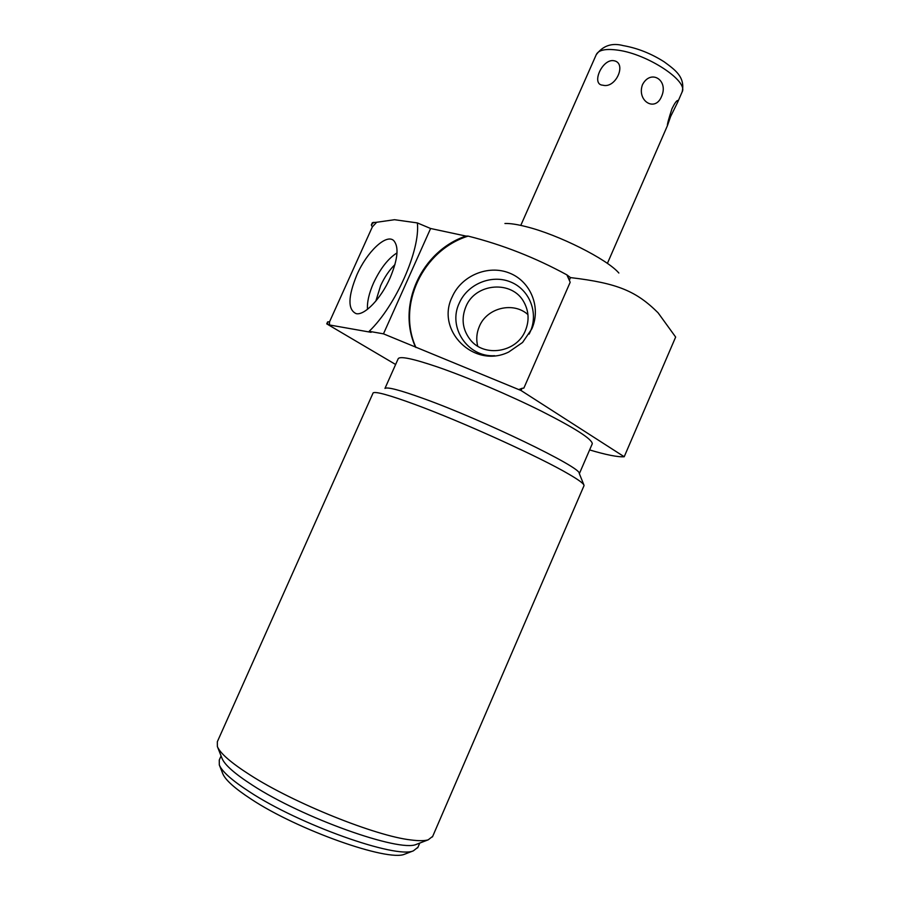 <?xml version="1.0" encoding="UTF-8"?>
<svg xmlns="http://www.w3.org/2000/svg" width="900" height="900" viewBox="0 0 900 900"><rect width="100%" height="100%" fill="white"/><g stroke="black" fill="none" stroke-linecap="round" stroke-linejoin="round"><path stroke-width="1.35" d="M618.851 273.026C607.23 259.211 558.158 234.54 526.151 226.676C517.106 224.37 510.041 223.312 504.934 223.493M376.661 222.266L394.549 219.713L417.353 222.919C420.48 249.953 395.674 306 369.146 331.324L371.115 332.325L329.456 324.968L329.546 321.795L372.33 226.924L376.661 222.266L372.386 222.649L371.34 224.966L373.815 222.3M369.146 331.324L383.468 333.844L430.605 228.499L417.353 222.919M356.918 274.781C347.906 296.741 347.647 309.69 356.152 313.639C364.522 315.697 381.037 298.586 390.105 277.898C397.957 258.998 399.116 246.51 393.57 240.446C386.032 233.64 366.863 252 356.918 274.781M395.629 364.489L326.734 323.865L327.623 321.885L329.546 321.795M372.33 226.924L371.34 224.966M326.734 323.865L329.456 324.968M327.577 324.022L327.623 321.885M383.468 333.844L521.055 390.521L624.206 456.75C617.895 457.178 606.364 454.905 589.613 449.933M592.155 444.06L592.279 443.767C592.189 439.211 575.336 428.389 541.733 411.311C509.355 395.145 467.123 377.19 437.692 367.031C412.537 358.493 399.341 355.793 398.115 358.909L384.964 388.418M583.909 484.999L579.217 473.321C581.265 467.471 483.199 419.985 423.686 398.621C400.354 390.195 387.473 386.786 385.054 388.384M417.938 843.773L416.239 844.425C399.386 852.356 302.265 817.83 252.349 785.115C234.821 773.809 224.73 764.933 222.086 758.475L217.361 746.528L217.339 741.724L373.129 392.895C375.469 391.252 389.284 395.066 414.585 404.325C461.824 421.627 540.45 457.312 569.104 474.322C578.385 479.734 583.346 483.345 583.976 485.156L583.931 485.865M217.361 746.528C220.129 753.311 231.041 762.806 250.121 775.001C293.76 803.16 375.795 836.089 410.906 839.947C418.714 840.96 424.474 840.926 428.186 839.835L432.697 836.347M219.308 764.944L222.761 773.663C225.338 779.951 234.765 788.423 251.044 799.065C297.506 829.957 387.945 861.874 404.618 854.201L413.336 850.86C396.056 858.938 299.115 824.602 249.412 791.741C232.02 780.446 221.985 771.514 219.308 764.944L219.274 760.016L221.085 755.944M404.618 854.201L406.282 853.571M413.336 850.86L417.926 847.294M415.496 347.04C396.484 305.348 421.402 251.066 465.907 236.059L430.605 228.499M521.055 390.521L522.023 388.316L518.771 389.588M567.484 275.94L569.363 280.17L570.488 277.594L566.876 274.86L569.903 281.576M570.173 282.274L523.856 388.103L522.023 388.316M465.907 236.059L468.124 236.104C422.685 250.256 396.664 305.291 415.969 347.546M569.363 280.17L569.79 281.295M566.876 274.86C535.298 257.648 502.38 244.721 468.124 236.104M452.216 296.854C435.285 330.469 474.188 369.135 508.714 352.024L522.574 342.461L531.821 328.882C541.406 307.451 530.707 281.261 509.344 273.015C488.104 264.465 461.464 275.636 452.216 296.854M624.206 456.75L675.653 337.061L658.08 312.795C636.401 291.296 617.861 283.196 570.488 277.594M529.11 334.114L530.291 331.661C538.819 312.559 529.301 289.192 510.244 281.824C491.31 274.174 467.539 284.119 459.293 303.064C447.514 327.206 467.539 357.446 494.662 355.714M465.863 306.743C475.301 282.757 512.561 279.866 524.104 302.445C528.941 311.524 529.346 320.94 525.341 330.716C516.69 352.586 484.132 357.772 470.228 339.683C462.544 329.681 461.093 318.701 465.863 306.743M527.94 314.595C513.337 301.331 486.889 307.811 479.374 326.385C476.595 332.843 476.032 339.435 477.697 346.151M397.012 252.9C388.204 258.446 380.385 268.447 373.567 282.915C369.011 293.287 366.986 302.085 367.493 309.319M375.851 301.061L380.632 285.66C384.615 276.998 389.385 269.966 394.965 264.566M613.643 60.682C627.255 62.55 616.05 88.92 602.842 85.196C590.85 84.712 602.033 58.826 613.643 60.682M642.454 84.735C650.779 68.614 669.06 80.269 661.466 96.66C655.054 112.331 636.604 100.913 642.454 84.735M670.624 116.516L677.531 102.51L677.587 100.485C676.361 100.845 674.494 103.567 671.996 108.664C668.7 118.744 667.159 124.436 667.395 125.741L670.624 116.516M520.785 225.394L596.227 54.731C598.41 49.939 605.756 48.431 618.266 50.209C647.798 54.214 688.387 81.09 682.155 91.89L677.531 102.51M681.964 92.34L682.155 91.89C685.485 76.883 674.82 69.716 664.166 61.819C651.206 53.595 637.751 48.229 623.812 45.72M592.279 443.767L579.364 473.67M432.45 836.921L584.021 485.651M416.239 844.425L428.186 839.835M419.749 843.075L417.679 847.856M525.184 304.549L524.104 302.445M667.395 125.741L607.387 263.419M596.227 54.731C603.023 45.574 612.113 42.559 623.475 45.675"/></g></svg>
